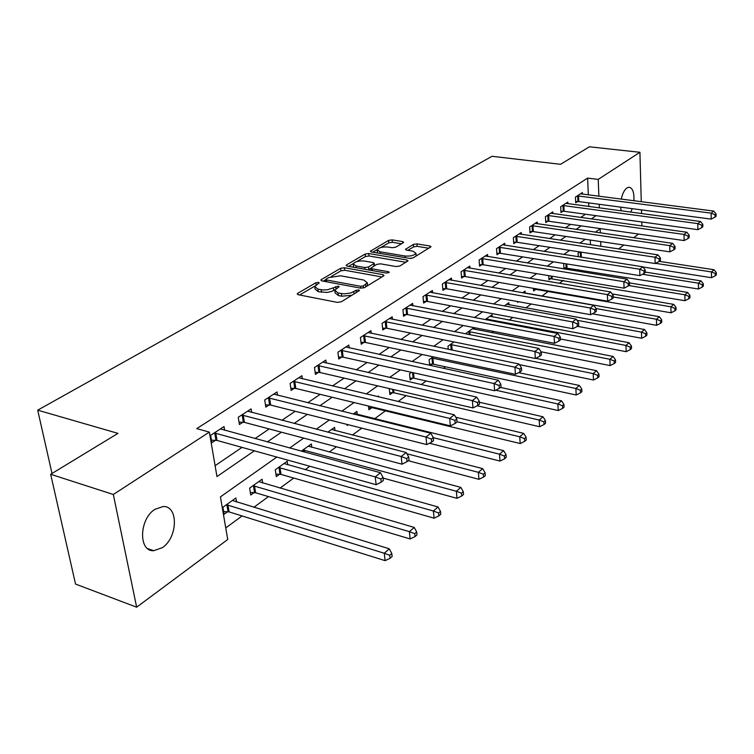 <?xml version="1.0" encoding="UTF-8"?>
<svg xmlns="http://www.w3.org/2000/svg" width="754" height="754" viewBox="0 0 754 754"><rect width="100%" height="100%" fill="white"/><g stroke="black" fill="none" stroke-linecap="round" stroke-linejoin="round"><path stroke-width="1.13" d="M318.508 282.354L315.851 282.759L297.773 293.287L297.18 293.881L298.179 294.71L337.406 302.401L341.326 301.788L359.488 290.526L358.725 289.922L356.029 290.328L350.751 292.986L344.003 293.881L338.094 292.986L334.729 290.252L339.149 286.69L338.423 286.096L327.632 289.743L322.844 289.96L317.952 289.131L314.701 286.492L319.215 282.92L318.508 282.354M621.145 210.856L620.655 207.133M621.258 199.16C622.465 193.627 624.359 189.885 626.932 187.935L629.024 187.209C632.672 187.963 634.293 192.487 633.907 200.79M162.364 547.649L153.712 550.703C138.265 551.702 139.122 518.997 154.938 509.318L163.194 506.518C178.613 505.736 177.85 537.602 162.364 547.649M403.192 242.779L403.635 242.317L402.57 241.572L392.108 239.876L388.574 240.403L370.384 251.205L371.42 251.959L409.535 258.396L413.192 257.849L430.996 246.765L429.874 245.993L416.924 243.891L413.362 244.428L405.482 249.348L406.566 250.121L413.003 251.186L415.954 253.287C414.153 255.512 410.506 256.417 405.03 256.011L379.959 251.789L377.17 249.762C378.989 247.566 382.608 246.662 388.018 247.048L392.146 247.727L395.727 247.199L403.192 242.779M276.822 457.075L220.432 496.877L227.727 539.487L136.653 607.196L75.532 584.067L50.669 474.275L117.963 433.371L37.7 410.157L492.06 156.285L560.552 164.315L589.374 146.804L639.929 152.289L641.258 201.742M50.669 474.275L113.326 494.492L209.348 432.099L216.963 476.566L254.362 450.826M588.346 194.918L587.62 178.104L196.737 428.63L209.348 432.099M587.62 178.104L598.214 179.395L639.929 152.289M344.371 267.745L340.667 268.301L321.392 279.527L320.836 280.083L321.854 280.893L360.732 288.169L364.568 287.576L383.522 275.992L384.012 275.474L382.919 274.635L344.371 267.745L344.672 270.243L340.968 270.809L331.242 276.492M346.661 264.814L365.124 254.06L368.744 253.514L406.896 260.007L408.008 260.818L399.856 266.002L396.152 266.558L380.44 263.825L376.755 264.381L371.025 268.028L372.09 268.829L388.508 271.732L389.281 272.317L386.321 273.071L347.17 266.115L346.143 265.333L346.661 264.814L346.802 266.03M215.097 465.67L242.015 447.386M254.984 438.592L269.187 428.951M281.939 420.289L295.21 411.279M307.745 402.768L320.158 394.342M332.495 385.973L344.107 378.093M356.237 369.856L367.094 362.486M379.036 354.38L389.187 347.49M400.939 339.507L410.44 333.061M422.014 325.21L430.902 319.178M442.296 311.44L450.6 305.804M461.825 298.179L469.601 292.91M480.656 285.398L487.923 280.469M498.818 273.071L505.604 268.471M516.339 261.176L522.682 256.878M533.266 249.687L539.185 245.672M549.619 238.584L555.133 234.843M565.434 227.859L570.571 224.362M580.721 217.472L585.519 214.221M588.846 206.53L588.686 202.901M224.645 430.336L224.023 426.576L210.611 435.341L211.865 442.683L215.521 440.279M251.648 412.438L251.091 408.904L238.245 417.292L239.414 424.521L242.911 422.221M277.538 395.294L277.048 391.957L264.729 399.997L265.804 407.122L269.159 404.917M302.373 378.847L301.939 375.699L290.12 383.418L291.119 390.431L294.333 388.31M326.228 363.07L325.841 360.092L314.493 367.5L315.417 374.418L318.508 372.372M349.159 347.914L348.819 345.087L337.905 352.212L338.763 359.027L341.732 357.066M371.213 333.343L370.911 330.667L360.412 337.519L361.204 344.229L364.059 342.344M392.448 319.328L392.174 316.774L382.071 323.381L382.796 329.988L385.548 328.178M412.89 305.832L412.655 303.41L402.919 309.762L403.588 316.275L406.236 314.531M432.608 292.835L432.391 290.516L423.003 296.642L423.625 303.07L426.18 301.383M451.618 280.299L451.429 278.085L442.372 283.994L442.947 290.328L445.407 288.707M469.968 268.198L469.799 266.087L461.062 271.798L461.58 278.047L463.964 276.473M487.687 256.53L487.536 254.503L479.101 260.017L479.582 266.181L481.872 264.663M504.812 245.248L504.68 243.316L496.528 248.641L496.961 254.72L499.186 253.25M521.372 234.343L521.25 232.496L513.37 237.642L513.766 243.636L515.915 242.222M537.385 223.806L537.282 222.025L529.657 227.001L530.015 232.92L532.098 231.553M552.889 213.599L552.805 211.893L545.415 216.709L545.745 222.553L547.753 221.233M567.903 203.721L567.828 202.081L560.674 206.747L560.967 212.515L562.918 211.233M582.456 194.155L582.38 192.572L575.453 197.096L575.717 202.788L577.602 201.544M225.748 527.923L242.081 515.953M253.853 507.319L268.462 496.603M280.036 488.121L293.768 478.055M305.144 469.704L309.847 466.255M329.244 452.032L336.416 446.783M352.391 435.067L361.826 428.149M374.653 418.743L385.388 410.873M398.159 401.514L406.17 395.633M421.26 384.568L426.189 380.959M443.418 368.329L445.491 366.812M491.985 332.721L493.719 331.449M509.204 320.092L512.795 317.462M525.849 307.886L531.165 303.994M541.956 296.077L548.186 291.515M559.383 283.306L563.389 280.365M576.282 270.912L578.12 269.564M590.486 244.73L590.288 240.055M236.549 502.013L235.87 497.97L222.901 507.254L224.098 514.256L227.633 511.712M262.675 483.031L262.081 479.224L249.64 488.121L250.752 495.029L254.136 492.588M287.745 464.832L287.217 461.241L275.285 469.78L276.313 476.585L279.564 474.238M311.836 447.358L311.364 443.965L301.28 451.184M334.983 430.581L334.569 427.358L327.82 432.193M346.963 424.389L347.104 425.501L348.207 424.7M357.264 414.446L356.887 411.392L353.211 414.031M368.48 406.038L368.913 409.761L371.694 407.754M378.461 396.849L378.367 396.029L377.528 396.632M389.252 388.546L389.922 394.606L392.598 392.674M411.496 372.325L409.526 373.739L410.167 379.997L412.749 378.131M430.28 365.483L432.174 364.116M429.639 365.341L429.092 359.733L433.164 356.831M448.253 349.328L447.98 346.227L453.983 341.93M466.274 334.013L466.208 333.183L474.021 327.594M474.916 329.375L474.794 327.745M492.23 316.878L492.06 314.691L485.171 319.621M508.959 304.804L508.809 302.703L504.275 305.954M517.63 301.553L517.687 302.411L518.62 301.732M525.142 293.127L525.02 291.11L522.673 292.788M533.427 288.348L533.587 290.94L535.623 289.47M548.742 275.644L548.978 279.828L550.948 278.414M564.086 268.933L565.802 267.698M563.879 268.895L563.7 263.438M578.252 256.709L578.082 253.146L579.788 251.93M37.7 410.157L52.007 473.465M136.653 607.196L113.326 494.492M641.475 209.895L641.579 213.589M641.805 221.959L641.908 225.983M638.572 234.07L633.662 237.717M623.831 245.022L618.563 248.943M632.248 208.669L630.712 212.138M600.344 232.901L600.175 228.792L595.377 232.185M585.283 239.31L579.873 243.127M569.628 250.366L563.822 254.456M553.436 261.798L547.206 266.19M536.659 273.636L529.996 278.339M519.289 285.898L512.154 290.94M501.278 298.612L493.644 304.003M482.598 311.798L474.426 317.566M463.21 325.492L454.464 331.666M443.069 339.705L433.72 346.312M422.136 354.484L412.127 361.552M400.355 369.865L389.648 377.424M377.679 385.869L366.227 393.956M354.06 402.551L341.798 411.203M329.413 419.94L316.294 429.205M303.692 438.102L289.649 448.017M600.872 246.285L600.684 241.591M599.345 207.934L599.204 204.296M598.883 196.276L598.214 179.395M267.284 441.938L281.43 432.193M294.126 423.456L307.349 414.351M319.837 405.765L332.194 397.254M344.474 388.81L356.029 380.855M368.103 372.542L378.904 365.106M390.789 356.925L400.892 349.979M412.589 341.93L422.033 335.426M433.541 327.5L442.381 321.421M453.71 313.617L461.976 307.934M473.135 300.252L480.863 294.937M491.853 287.368L499.073 282.401M509.902 274.946L516.641 270.309M527.319 262.957L533.615 258.622M544.134 251.384L550.015 247.34M560.382 240.206L565.858 236.436M576.084 229.395L581.193 225.88M591.277 218.943L596.028 215.663M314.852 287.594L315.04 289.046L318.282 291.694L317.952 289.131M335.012 289.696L331.619 291.421L326.982 292.448L318.282 291.694M334.87 291.374L335.049 292.835L338.414 295.577L338.094 292.986M351.967 295.285L341.703 296.209L338.414 295.577M314.927 286.03L299.602 294.993M381.948 276.954L344.672 270.243M326.086 281.685L325.822 279.63L323.268 281.157M326.18 279.018L325.794 279.404L326.51 279.97L360.61 286.322L363.287 285.907L367.292 282.75L363.833 280.045L340.601 275.794L328.574 277.613L326.18 279.018M367.236 285.945L367.462 284.249M348.565 266.36L353.353 263.561M356.68 261.619L365.398 256.52L365.124 254.06M405.916 262.298L369.017 255.974L365.398 256.52M364.38 261.035C358.838 260.62 355.115 261.563 353.202 263.881L355.973 265.974L364.823 267.547L368.527 266.982L374.257 263.363L373.202 262.571L364.38 261.035M353.296 264.692L353.635 267.265M368.046 269.828L368.81 269.489L368.527 266.982M371.006 268.179L368.81 269.489M377.245 250.507L377.528 252.986M410.468 258.471L413.23 257.821M416.029 256.106L416.123 255.031M428.885 248.245L417.16 246.341L413.597 246.869L407.857 250.328M401.486 243.787L392.363 242.298L388.828 242.826L380.751 247.548M377.226 249.602L372.806 252.185M223.636 511.551L229.112 511.9L385.124 560.656L384.248 553.238L389.356 548.837L232.383 500.468M226.445 504.718L384.248 553.238L389.752 555.293L390.101 558.262L392.137 556.49L391.797 553.521L389.752 555.293M389.356 548.837L391.797 553.521M390.101 558.262L385.124 560.656M215.795 433.107L217.039 440.44L376.142 484.699L375.219 476.886L214.277 432.947M380.874 479.016L381.232 482.145L383.343 480.477L382.985 477.348L380.874 479.016L375.219 476.886L380.506 472.73L220.413 428.932M217.039 440.44L211.431 440.157M376.142 484.699L381.232 482.145M382.985 477.348L380.506 472.73M250.328 492.447L255.606 492.758L410.157 538.959L409.365 531.645L414.248 527.442L258.726 481.618M253.033 485.699L409.365 531.645L414.738 533.662L415.049 536.584L417 534.897L416.689 531.975L414.738 533.662M414.248 527.442L416.689 531.975M415.049 536.584L410.157 538.959M275.936 474.115L281.006 474.407L434.097 518.205L433.371 511.005L438.046 506.98L284.004 463.531M278.546 467.442L433.371 511.005L438.621 512.984L438.903 515.859L440.77 514.247L440.487 511.363L438.621 512.984M438.046 506.98L440.487 511.363M438.903 515.859L434.097 518.205M383.06 478.074L456.999 498.337L456.358 491.25L460.835 487.395L308.282 446.17M303.033 449.931L456.358 491.25L461.476 493.191L461.731 496.028L463.522 494.483L463.267 491.646L461.476 493.191M460.835 487.395L463.267 491.646M461.731 496.028L456.999 498.337M243.259 415.152L244.409 422.372L402.014 464.181L401.185 456.5L241.751 415.002M406.698 458.592L407.028 461.665L409.036 460.072L408.706 456.999L406.698 458.592L401.185 456.5L406.227 452.532L247.642 411.156M244.409 422.372L239.018 422.117M402.014 464.181L407.028 461.665M408.706 456.999L406.227 452.532M269.564 397.942L270.629 405.058L426.736 444.596L425.982 437.028L268.094 397.801M431.354 439.082L431.656 442.108L433.578 440.581L433.286 437.565L431.354 439.082L425.982 437.028L430.807 433.239L273.73 394.125M270.629 405.058L265.455 404.832M426.736 444.596L431.656 442.108M433.286 437.565L430.807 433.239M294.805 381.439L295.794 388.442L450.364 425.859L449.686 418.413L293.344 381.307M454.935 420.44L455.199 423.418L457.047 421.957L456.773 418.979L454.935 420.44L449.686 418.413L454.304 414.794L298.754 377.773M295.794 388.442L290.808 388.244M450.364 425.859L455.199 423.418M456.773 418.979L454.304 414.794M408.225 460.713L478.95 479.308L478.366 472.324L482.664 468.63L331.6 429.488M406.906 453.757L478.366 472.324L483.38 474.228L483.606 477.028L485.322 475.538L485.086 472.749L483.38 474.228M482.664 468.63L485.086 472.749M483.606 477.028L478.95 479.308M319.027 365.605L319.941 372.504L472.984 407.933L472.372 400.61L317.594 365.483M477.499 402.589L477.744 405.52L479.497 404.125L479.261 401.194L477.499 402.589L472.372 400.61L476.792 397.141L322.787 362.09M319.941 372.504L315.134 372.316M472.984 407.933L477.744 405.52M479.261 401.194L476.792 397.141M429.403 443.248L499.996 461.062L499.478 454.172L503.597 450.638L354.031 413.437M433.296 437.678L499.478 454.172L504.379 456.057L504.577 458.809L506.217 457.386L506.019 454.634L504.379 456.057M503.597 450.638L506.019 454.634M504.577 458.809L499.996 461.062M368.668 407.688L373.07 407.886L520.203 443.55L519.732 436.764L523.681 433.362L455.736 417.226M457.028 421.75L519.732 436.764L524.52 438.611L524.709 441.326L526.283 439.959L526.104 437.245L524.52 438.611M523.681 433.362L526.104 437.245M524.709 441.326L520.203 443.55M389.705 392.608L393.956 392.796L539.6 426.726L539.185 420.035L542.984 416.774L479.346 402.24M477.225 405.784L539.185 420.035L543.879 421.854L544.039 424.53L545.557 423.211L545.396 420.543L543.879 421.854M542.984 416.774L545.396 420.543M544.039 424.53L539.6 426.726M409.969 378.084L414.087 378.244L558.252 410.553L557.885 403.965L561.541 400.826L500.524 387.424M495.727 390.204L557.885 403.965L562.475 405.746L562.625 408.385L564.077 407.122L563.935 404.483L562.475 405.746M561.541 400.826L563.935 404.483M562.625 408.385L558.252 410.553M429.516 364.069L433.493 364.22L576.197 395.002L575.877 388.498L579.392 385.473L518.658 372.646M431.59 357.952L575.877 388.498L580.373 390.252L580.495 392.853L581.899 391.637L581.777 389.045L580.373 390.252M579.392 385.473L581.777 389.045M580.495 392.853L576.197 395.002M342.307 350.384L343.145 357.179L494.643 390.761L494.096 383.55L340.883 350.271M499.11 385.492L499.327 388.376L501.014 387.038L500.797 384.154L499.11 385.492L494.096 383.55L498.328 380.223L345.879 347.01M343.145 357.179L338.508 357.019M494.643 390.761L499.327 388.376M500.797 384.154L498.328 380.223M364.682 335.756L365.454 342.448L515.416 374.295L514.925 367.189L363.277 335.643M519.836 369.102L520.024 371.948L521.645 370.657L521.448 367.82L519.836 369.102L514.925 367.189L518.988 364.003L368.084 332.505M365.454 342.448L360.978 342.307M515.416 374.295L520.024 371.948M521.448 367.82L518.988 364.003M386.208 321.675L386.925 328.273L535.349 358.489L534.916 351.496L384.823 321.581M539.713 353.381L539.883 356.18L541.438 354.946L541.268 352.146L539.713 353.381L534.916 351.496L538.818 348.433L389.45 318.556M386.925 328.273L382.589 328.15M535.349 358.489L539.883 356.18M541.268 352.146L538.818 348.433M406.934 308.122L407.603 314.625L554.501 343.315L554.115 336.425L405.577 308.028M558.808 338.273L558.959 341.034L560.448 339.847L560.307 337.095L558.808 338.273L554.115 336.425L557.856 333.485L410.035 305.116M407.603 314.625L403.409 314.512M554.501 343.315L558.959 341.034M560.307 337.095L557.856 333.485M426.915 295.059L427.527 301.477L572.899 328.725L572.559 321.939L425.567 294.974M577.159 323.758L577.291 326.473L578.723 325.332L578.601 322.627L577.159 323.758L572.559 321.939L576.169 319.112L429.865 292.166M427.527 301.477L423.465 301.374M572.899 328.725L577.291 326.473M578.601 322.627L576.169 319.112M519.402 364.634L593.473 380.025L593.191 373.616L596.574 370.704L535.698 358.32M450.383 344.503L593.191 373.616L597.602 375.341L597.705 377.905L599.062 376.736L598.949 374.173L597.602 375.341M596.574 370.704L598.949 374.173M597.705 377.905L593.473 380.025M446.17 282.467L446.736 288.791L590.599 314.701L590.307 308.009L444.841 282.382M594.812 309.8L594.925 312.476L596.31 311.374L596.197 308.706L594.812 309.8L590.307 308.009L593.775 305.285L448.988 279.677M446.736 288.791L442.796 288.697M590.599 314.701L594.925 312.476M596.197 308.706L593.775 305.285M541.014 351.769L610.118 365.596L609.873 359.272L613.134 356.463L472.438 328.725M468.536 331.524L609.873 359.272L614.199 360.978L614.293 363.503L615.584 362.372L615.5 359.846L614.199 360.978M613.134 356.463L615.5 359.846M614.293 363.503L610.118 365.596M464.756 270.318L465.275 276.548L607.639 301.185L607.394 294.597L463.446 270.243M611.805 296.36L611.899 298.999L613.238 297.934L613.134 295.304L611.805 296.36L607.394 294.597L610.731 291.977L467.442 267.632M465.275 276.548L461.448 276.473M607.639 301.185L611.899 298.999M613.134 295.304L610.731 291.977M560.401 338.998L626.159 351.684L625.952 345.445L629.1 342.74L489.836 316.275M486.066 318.98L625.952 345.445L630.193 347.123L630.269 349.62L631.522 348.527L631.447 346.039L630.193 347.123M629.1 342.74L631.447 346.039M630.269 349.62L626.159 351.684M482.692 258.584L483.163 264.739L624.058 288.179L623.85 281.685L481.401 258.518M628.176 283.41L628.252 286.011L629.533 284.993L629.458 282.392L628.176 283.41L623.85 281.685L627.064 279.159L485.265 255.992M483.163 264.739L479.459 264.663M624.058 288.179L628.252 286.011M629.458 282.392L627.064 279.159M577.479 326.331L641.635 338.263L641.466 332.109L644.5 329.498L506.66 304.239M576.97 320.28L641.466 332.109L645.622 333.758L645.688 336.227L646.904 335.172L646.838 332.712L645.622 333.758M644.5 329.498L646.838 332.712M645.688 336.227L641.635 338.263M500.025 247.255L500.458 253.325L639.882 275.634L639.703 269.225L498.752 247.189M643.954 270.931L644.02 273.495L645.254 272.514L645.188 269.951L643.954 270.931L639.703 269.225L642.813 266.793L502.484 244.748M500.458 253.325L496.858 253.259M639.882 275.634L644.02 273.495M645.188 269.951L642.813 266.793M592.38 313.787L656.574 325.313L656.442 319.244L659.373 316.718L522.937 292.599M596.094 308.556L656.442 319.244L660.523 320.865L660.579 323.296L661.739 322.278L661.692 319.856L660.523 320.865M659.373 316.718L661.692 319.856M660.579 323.296L656.574 325.313M516.782 236.294L517.169 242.288L655.151 263.532L655.009 257.218L515.519 236.238M659.166 258.895L659.222 261.421L660.419 260.469L660.363 257.953L659.166 258.895L655.009 257.218L657.997 254.861L519.129 233.881M517.169 242.288L513.672 242.232M655.151 263.532L659.222 261.421M660.363 257.953L657.997 254.861M533.502 289.461L536.839 289.545L671.013 312.797L670.9 306.812L673.737 304.371L612.135 293.928M613.2 296.953L670.9 306.812L674.905 308.405L674.953 310.808L676.084 309.828L676.036 307.434L674.905 308.405M673.737 304.371L676.036 307.434M674.953 310.808L671.013 312.797M532.984 225.7L533.342 231.61L669.891 251.845L669.769 245.625L531.73 225.644M673.859 247.274L673.906 249.762L675.056 248.848L675.009 246.36L673.859 247.274L669.769 245.625L672.662 243.353L535.227 223.363M533.342 231.61L529.939 231.563M669.891 251.845L673.906 249.762M675.009 246.36L672.662 243.353M548.903 278.405L684.962 300.705L684.877 294.795L687.61 292.439L629.477 282.92M628.836 285.549L684.877 294.795L688.817 296.369L688.845 298.735L689.938 297.792L689.91 295.427L688.817 296.369M687.61 292.439L689.91 295.427M688.845 298.735L684.962 300.705M563.822 267.698L698.449 289.008L698.393 283.174L701.041 280.893L645.245 272.071M642.512 274.277L698.393 283.174L702.257 284.729L702.276 287.067L703.331 286.152L703.312 283.815L702.257 284.729M701.041 280.893L703.312 283.815M702.276 287.067L698.449 289.008M642.964 266.991L711.493 277.698L711.465 271.93L714.029 269.734L659.288 261.365M655.537 263.325L711.465 271.93L715.273 273.466L715.282 275.776L716.3 274.89L716.291 272.58L715.273 273.466M714.029 269.734L716.291 272.58M715.282 275.776L711.493 277.698M548.658 215.446L548.987 221.28L684.123 240.564L684.029 234.428L547.432 215.399M688.044 236.049L688.082 238.509L689.194 237.623L689.156 235.173L688.044 236.049L684.029 234.428L686.828 232.232L550.806 213.194M548.987 221.28L545.67 221.242M684.123 240.564L688.082 238.509M689.156 235.173L686.828 232.232M563.841 205.522L564.133 211.28L697.874 229.668L697.818 223.608L562.625 205.474M701.757 225.21L701.776 227.633L702.851 226.775L702.832 224.362L701.757 225.21L697.818 223.608L700.513 221.488L565.896 203.335M564.133 211.28L560.91 211.252M697.874 229.668L701.776 227.633M702.832 224.362L700.513 221.488M578.544 195.908L578.808 201.591L711.173 219.122L711.135 213.146L577.338 195.861M715.009 214.72L715.018 217.114L716.064 216.294L716.055 213.9L715.009 214.72L711.135 213.146L713.755 211.092L580.514 193.797M578.808 201.591L575.66 201.572M711.173 219.122L715.018 217.114M716.055 213.9L713.755 211.092M316.124 284.899L315.851 282.759M356.303 292.637L356.029 290.328M336.02 288.744L335.747 286.511M321.506 292.316L321.176 289.743M333.777 290.441L333.457 287.868M341.703 296.209L341.383 293.617M354.031 294.022L353.758 291.713M297.962 294.654L297.773 293.287M383.089 276.256L382.919 274.635M321.562 280.818L321.392 279.527M340.968 270.809L340.667 268.301M326.736 281.808L326.51 279.97M360.827 288.179L360.61 286.322M363.532 288L363.287 285.907M365.907 286.765L365.643 284.475M369.017 255.974L368.744 253.514M407.056 261.6L406.896 260.007M372.288 270.582L372.09 268.829M388.63 272.835L388.508 271.732M356.171 267.717L355.973 265.974M365.021 269.291L364.823 267.547M374.012 266.021L373.767 263.862M380.139 253.429L379.959 251.789M405.2 257.67L405.03 256.011M406.048 249.989L405.935 248.877M413.597 246.869L413.362 244.428M417.16 246.341L416.924 243.891M430.025 247.557L429.874 245.993M370.996 251.855L370.864 250.714M388.828 242.826L388.574 240.403M392.363 242.298L392.108 239.876M402.721 243.052L402.57 241.572M228.047 511.73L226.86 504.737M229.112 511.9L227.934 504.907M214.702 432.956L215.946 440.289M254.55 492.598L253.448 485.708M255.606 492.758L254.503 485.868M279.97 474.247L278.952 467.461M281.006 474.407L279.988 467.612M303.692 451.834L303.428 449.94M304.748 452.127L304.456 450.081M242.175 415.011L243.325 422.231M268.509 397.81L269.574 404.926M293.758 381.317L294.739 388.319M317.99 365.483L318.904 372.382M372.08 407.763L371.976 406.887M373.07 407.886L372.976 407.132M392.975 392.674L392.608 389.328M393.956 392.796L393.607 389.554M413.117 378.14L412.551 372.561M414.087 378.244L413.531 372.778M432.542 364.116L431.957 357.962M433.493 364.22L432.909 358.056M341.279 350.28L342.127 357.066M363.664 335.653L364.446 342.344M385.209 321.581L385.925 328.178M405.954 308.028L406.613 314.531M425.935 294.974L426.547 301.383M451.231 349.941L450.741 344.512M452.183 350.139L451.693 344.606M445.209 282.382L445.774 288.707M469.139 334.578L468.884 331.524M470.081 334.767L469.817 331.619M463.804 270.243L464.323 276.473M486.481 319.875L486.415 318.98M487.414 320.045L487.338 319.065M481.759 258.509L482.23 264.663M499.101 247.189L499.534 253.25M515.859 236.238L516.254 242.222M535.953 289.47L535.915 288.773M536.839 289.545L536.801 288.933M532.079 225.644L532.437 231.553M551.278 278.414L551.146 276.049M552.154 278.48L552.032 276.19M566.122 267.698L565.924 263.796M566.989 267.764L566.801 263.938M580.505 257.067L580.269 251.996M581.362 257.199L581.136 252.138M547.762 215.399L548.092 221.224M562.955 205.474L563.247 211.233M577.668 195.861L577.932 201.544M153.712 550.703L147.709 548.639M367.584 285.314L367.292 282.75M371.288 270.403L371.053 268.33M374.521 265.719L374.257 263.363M416.199 255.766L415.954 253.287"/></g></svg>

